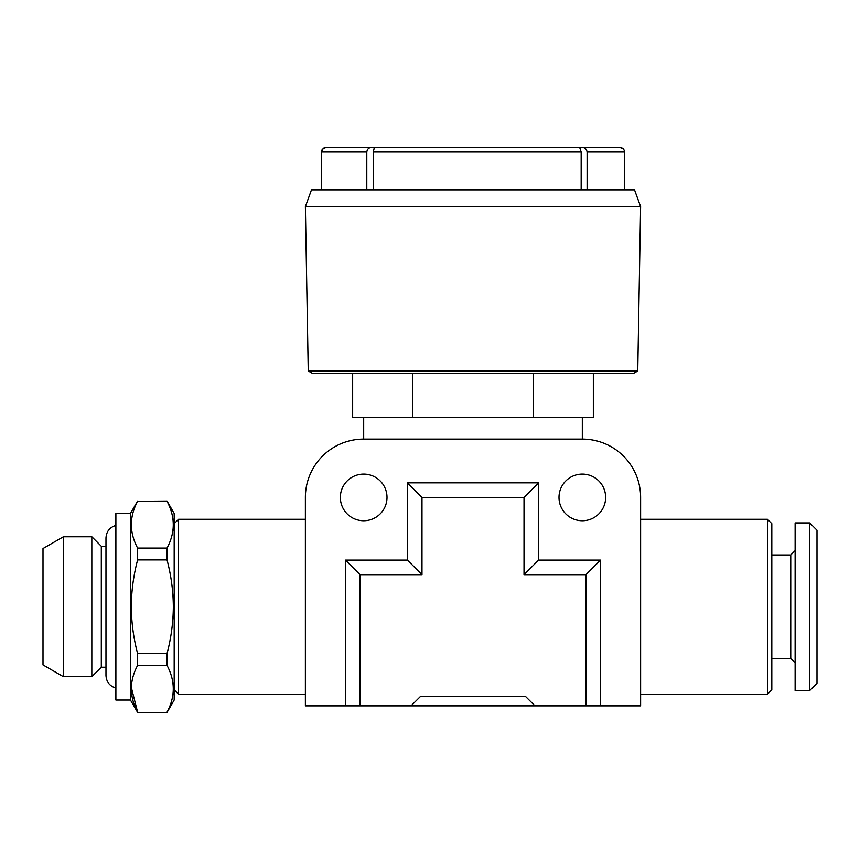 <?xml version="1.0" encoding="UTF-8"?>
<svg xmlns="http://www.w3.org/2000/svg" width="860" height="860" viewBox="0 0 860 860"><rect width="100%" height="100%" fill="white"/><g stroke="black" fill="none" stroke-linecap="round" stroke-linejoin="round"><path stroke-width="1.29" d="M637.755 370.972L308.245 370.972L312.664 373.519L633.336 373.519L637.755 370.972L640.625 206.615L305.375 206.615L311.471 189.856L634.529 189.856L640.625 206.615M809.712 690.548L817 683.259L817 530.212L809.712 522.923L795.134 522.923L795.134 690.548L809.712 690.548L809.712 522.923M795.134 662.856L790.759 658.48L790.759 554.99L771.818 554.99M105.973 667.231L101.308 667.231L101.308 546.25L91.826 536.769L63.403 536.769L63.403 676.702L91.826 676.702L91.826 536.769M63.403 676.702L43 664.92L43 548.551L63.403 536.769M130.462 700.029L115.885 700.029L115.885 513.452L130.462 513.452L130.462 700.029L137.611 712.413L167.033 712.413L174.182 700.029L174.182 513.452L167.033 501.058L137.611 501.283C129.29 516.806 129.29 532.404 137.611 548.089L167.033 548.089C175.354 532.566 175.354 516.967 167.033 501.283L137.611 501.283M167.033 653.546C171.097 638.303 173.204 622.694 173.344 606.741C173.225 590.96 171.129 575.361 167.033 559.924L137.611 559.924C133.515 575.361 131.419 590.96 131.3 606.741C131.44 622.694 133.547 638.303 137.611 653.546L167.033 653.546L167.033 665.382L137.611 665.382C129.29 680.905 129.29 696.514 137.611 712.198L131.322 687.409M167.033 712.198C175.354 696.675 175.354 681.066 167.033 665.382M137.611 665.382L137.611 653.546M412.832 373.519L412.832 417.25L593.346 417.25L593.346 373.519M767.442 519.279L771.818 523.654L771.818 689.817L767.442 694.192L767.442 519.279L640.625 519.279M174.182 689.817L178.557 694.192L178.557 519.279L305.375 519.279M559 497.413A23.317 23.317 0 0 0 582.317 520.741A23.317 23.317 0 0 0 605.644 497.413A23.317 23.317 0 0 0 582.317 474.096A23.317 23.317 0 0 0 559 497.413M340.356 497.413A23.317 23.317 0 0 0 363.683 520.741A23.317 23.317 0 0 0 387 497.413A23.317 23.317 0 0 0 363.683 474.096A23.317 23.317 0 0 0 340.356 497.413M373.197 189.856L373.197 151.962L374.315 147.834L372.917 147.587C369.413 147.028 367.36 148.49 366.79 151.962L366.79 189.856M587.111 189.856L587.111 151.962C586.434 148.49 584.381 147.038 580.973 147.587L579.812 147.748L581.166 151.962L581.166 189.856M365.027 147.587L372.917 147.587M366.79 151.962L321.404 151.962C321.446 149.726 322.909 148.275 325.779 147.587L580.973 147.587M352.654 373.519L352.654 417.25L412.832 417.25M420.529 696.385L411.048 705.856L534.952 705.856L525.471 696.385L420.529 696.385M600.538 705.856L640.625 705.856L640.625 497.413A58.308 58.308 0 0 0 582.317 439.105L363.683 439.105A58.308 58.308 0 0 0 305.375 497.413L305.375 705.856L345.462 705.856L345.462 560.096L407.404 560.096L407.404 482.836L538.596 482.836L538.596 560.096L600.538 560.096L600.538 705.856L534.952 705.856M585.961 705.856L585.961 574.673L524.019 574.673L524.019 497.413L421.981 497.413L421.981 574.673L360.039 574.673L360.039 705.856L411.048 705.856M360.039 705.856L345.462 705.856M345.462 560.096L360.039 574.673M407.404 560.096L421.981 574.673M407.404 482.836L421.981 497.413M538.596 482.836L524.019 497.413M538.596 560.096L524.019 574.673M600.538 560.096L585.961 574.673M137.611 559.924L137.611 548.089M167.033 559.924L167.033 548.089M533.168 373.519L533.168 417.25M373.197 151.962L581.166 151.962M587.111 151.962L624.596 151.962L624.596 189.856M790.759 658.48L771.818 658.48M101.308 667.231L91.826 676.702M115.885 688.075C109.682 686.14 106.382 681.937 105.973 675.466L105.973 538.005C106.382 531.534 109.682 527.331 115.885 525.406M582.317 417.25L582.317 439.105M174.182 523.654L178.557 519.279M325.779 147.587C324.338 146.963 322.876 148.425 321.404 151.962L321.404 189.856M620.221 147.587C622.769 147.683 624.22 149.145 624.596 151.962L624.596 151.951C624.564 149.737 623.102 148.275 620.221 147.587L581.822 147.587M305.375 694.192L178.557 694.192M767.442 694.192L640.625 694.192M363.683 417.25L363.683 439.105M167.033 712.413L137.611 712.413M130.462 513.452L137.611 501.058M105.973 546.25L101.308 546.25M790.759 554.99L795.134 550.615M308.245 370.972L305.375 206.615M373.606 147.587L580.339 147.587"/></g></svg>
